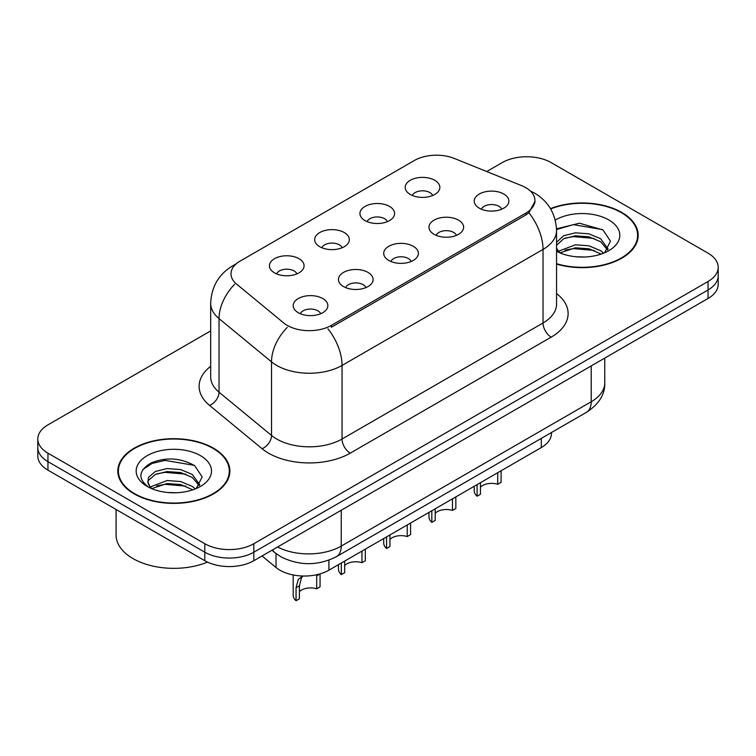 <?xml version="1.0" encoding="UTF-8"?>
<svg xmlns="http://www.w3.org/2000/svg" width="756" height="756" viewBox="0 0 756 756"><rect width="100%" height="100%" fill="white"/><g stroke="black" fill="none" stroke-linecap="round" stroke-linejoin="round"><path stroke-width="1.13" d="M365.006 220.582A17.331 10.008 180 0 1 361.576 217.756A17.331 10.008 180 0 1 367.312 205.32A17.331 10.008 180 0 1 389.52 206.435A17.331 10.008 180 0 1 392.959 217.756A17.331 10.008 180 0 1 365.006 220.582M387.412 221.621A10.395 6.001 0 0 0 384.615 218.701A10.395 6.001 0 0 0 374.371 217.18A10.395 6.001 0 0 0 367.123 221.621M319.75 246.711A17.331 10.008 180 0 1 316.31 243.886A17.331 10.008 180 0 1 322.056 231.449A17.331 10.008 180 0 1 344.263 232.564A17.331 10.008 180 0 1 347.703 243.886A17.331 10.008 180 0 1 319.75 246.711M342.147 247.751A10.395 6.001 0 0 0 339.359 244.831A10.395 6.001 0 0 0 329.115 243.309A10.395 6.001 0 0 0 321.867 247.751M274.494 272.84A17.331 10.008 180 0 1 271.054 270.015A17.331 10.008 180 0 1 276.79 257.579A17.331 10.008 180 0 1 298.998 258.694A17.331 10.008 180 0 1 302.438 270.015A17.331 10.008 180 0 1 274.494 272.84M296.891 273.88A10.395 6.001 0 0 0 294.103 270.96A10.395 6.001 0 0 0 283.859 269.438A10.395 6.001 0 0 0 276.601 273.88M410.272 194.453A17.331 10.008 180 0 1 406.832 191.627A17.331 10.008 180 0 1 412.568 179.191A17.331 10.008 180 0 1 434.776 180.306A17.331 10.008 180 0 1 438.215 191.627A17.331 10.008 180 0 1 410.272 194.453M432.668 195.492A10.395 6.001 0 0 0 429.88 192.572A10.395 6.001 0 0 0 419.637 191.051A10.395 6.001 0 0 0 412.379 195.492M434.038 234.313A17.331 10.008 180 0 1 430.608 231.478A17.331 10.008 180 0 1 436.344 219.042A17.331 10.008 180 0 1 458.552 220.157A17.331 10.008 180 0 1 461.992 231.478A17.331 10.008 180 0 1 434.038 234.313M456.444 235.343A10.395 6.001 0 0 0 453.647 232.423A10.395 6.001 0 0 0 443.403 230.901A10.395 6.001 0 0 0 436.155 235.343M388.782 260.442A17.331 10.008 180 0 1 385.343 257.607A17.331 10.008 180 0 1 391.088 245.171A17.331 10.008 180 0 1 413.296 246.286A17.331 10.008 180 0 1 416.736 257.607A17.331 10.008 180 0 1 388.782 260.442M411.179 261.481A10.395 6.001 0 0 0 408.391 258.552A10.395 6.001 0 0 0 398.147 257.031A10.395 6.001 0 0 0 390.899 261.481M343.526 286.571A17.331 10.008 180 0 1 340.087 283.736A17.331 10.008 180 0 1 345.823 271.3A17.331 10.008 180 0 1 368.03 272.425A17.331 10.008 180 0 1 371.47 283.736A17.331 10.008 180 0 1 343.526 286.571M365.923 287.611A10.395 6.001 0 0 0 363.135 284.681A10.395 6.001 0 0 0 352.891 283.16A10.395 6.001 0 0 0 345.634 287.611M298.261 312.7A17.331 10.008 180 0 1 294.831 309.865A17.331 10.008 180 0 1 300.567 297.439A17.331 10.008 180 0 1 322.774 298.554A17.331 10.008 180 0 1 326.214 309.865A17.331 10.008 180 0 1 298.261 312.7M320.667 313.74A10.395 6.001 0 0 0 317.87 310.81A10.395 6.001 0 0 0 307.626 309.289A10.395 6.001 0 0 0 300.378 313.74M479.304 208.184A17.331 10.008 180 0 1 475.864 205.349A17.331 10.008 180 0 1 481.6 192.912A17.331 10.008 180 0 1 503.808 194.027A17.331 10.008 180 0 1 507.248 205.349A17.331 10.008 180 0 1 479.304 208.184M501.7 209.214A10.395 6.001 0 0 0 498.913 206.293A10.395 6.001 0 0 0 488.669 204.772A10.395 6.001 0 0 0 481.411 209.214M521.621 185.645A31.194 18.012 180 0 1 525.789 187.658A31.194 18.012 180 0 1 534.927 200.397A31.194 18.012 180 0 1 525.789 213.135L331.355 325.392A31.194 18.012 180 0 1 283.746 322.982L236.637 284.143A31.194 18.012 180 0 1 230.996 273.814A31.194 18.012 180 0 1 240.134 261.085L414.401 160.47A31.194 18.012 180 0 1 454.347 158.448L521.621 185.645M551.445 432.536L551.445 433.405A34.663 20.015 180 0 1 541.296 447.561L328.917 570.175A34.663 20.015 180 0 1 276.016 567.501L262.02 555.972M556.558 264.08A56.038 32.347 0 0 0 638.187 235.305A56.038 32.347 0 0 0 621.782 212.427A56.038 32.347 0 0 0 550.472 208.618M213.466 448.166A56.038 32.347 0 0 0 152.4 441.154A56.038 32.347 0 0 0 117.813 471.035A56.038 32.347 0 0 0 134.218 493.914A56.038 32.347 0 0 0 195.284 500.926A56.038 32.347 0 0 0 229.881 471.035A56.038 32.347 0 0 0 213.466 448.166M118.39 473.955A56.038 32.347 0 0 0 118.191 474.815M535.002 201.342L528.888 212.757L525.864 214.959L331.43 327.216M210.678 330.911L47.949 424.863A34.663 20.015 0 0 0 37.8 439.009L37.8 455.991A34.663 20.015 0 0 0 47.949 470.147L204.81 560.706L204.81 552.211A34.663 20.015 0 0 0 253.827 552.211L708.051 289.964A34.663 20.015 0 0 0 718.2 275.817A34.663 20.015 0 0 1 708.051 289.964L253.827 552.211A34.663 20.015 0 0 1 204.81 552.211L47.949 461.651L204.81 552.211L204.81 543.725A34.663 20.015 0 0 0 253.827 543.725L708.051 281.478A34.663 20.015 0 0 0 718.2 267.331A34.663 20.015 0 0 0 708.051 253.175L551.19 162.616A34.663 20.015 0 0 0 502.173 162.616L486.732 171.536M37.8 447.505A34.663 20.015 0 0 0 47.949 461.651A34.663 20.015 0 0 1 37.8 447.505M37.8 439.009A34.663 20.015 0 0 0 47.949 453.165L204.81 543.725M229.493 474.815A56.038 32.347 0 0 0 229.304 473.955M637.809 239.076A56.038 32.347 0 0 0 637.61 238.216M204.81 560.706A34.663 20.015 0 0 0 253.827 560.706L708.051 298.459A34.663 20.015 0 0 0 718.2 284.303L718.2 267.331M501.096 470.771L501.096 482.356L497.732 484.294L497.732 472.708M477.093 484.624L477.093 496.219A17.331 10.008 180 0 1 474.229 490.71L474.229 486.278M497.732 484.294A12.71 7.333 0 0 0 480.447 487.138M480.447 482.687L480.447 494.273L477.093 496.219M455.84 496.9L455.84 508.486L452.475 510.432L452.475 498.837M431.827 510.763L431.827 522.349A17.331 10.008 180 0 1 428.964 516.839L428.964 512.407M452.475 510.432A12.71 7.333 0 0 0 435.191 513.267M435.191 508.816L435.191 520.412L431.827 522.349M410.584 523.029L410.584 534.615L407.219 536.562L407.219 524.966M386.571 536.892L386.571 548.478A17.331 10.008 180 0 1 383.708 542.969L383.708 538.546M407.219 536.562A12.71 7.333 0 0 0 389.935 539.406M389.935 534.946L389.935 546.541L386.571 548.478M365.318 549.158L365.318 560.744L361.963 562.691L361.963 551.096M341.315 563.022L341.315 574.607A17.331 10.008 180 0 1 338.452 569.098L338.452 564.675M361.963 562.691A12.71 7.333 0 0 0 344.67 565.535M344.67 561.075L344.67 572.67L341.315 574.607M293.186 574.957L293.186 595.227A17.331 10.008 180 0 0 296.05 600.736L296.05 587.799L298.261 579.408L302.92 576.015M320.062 573.936L320.062 586.873L316.698 588.82L316.698 575.883L320.062 573.936M303.071 576.025L301.531 577.518L299.414 585.862L299.414 598.799L296.05 600.736M316.698 588.82A12.71 7.333 0 0 0 299.414 591.664M556.558 263.702A55.453 32.017 0 0 0 637.61 235.305A55.453 32.017 0 0 0 621.366 212.663A55.453 32.017 0 0 0 550.661 208.949M575.845 256.747L584.653 257.002M558.571 251.219L575.392 244.802L588.915 245.794L600.623 250.699L603.675 253.156M560.12 252.835L575.392 247.798L588.915 248.79L601.171 254.073M556.558 247.732A26.12 15.082 0 0 0 560.357 253.043M556.558 242.279L563.692 235.721L575.392 232.82L588.915 233.821L600.623 238.716L608.126 249.083M556.558 245.275L563.692 238.716L575.392 235.815L588.915 236.817L600.623 241.712L607.531 249.858M556.558 251.257A37.668 21.754 0 0 0 608.797 250.68A37.668 21.754 0 0 0 608.797 219.92A37.668 21.754 0 0 0 555.254 220.081M604.573 252.787L610.47 241.192L603.005 229.947L579.427 223.209L556.529 228.813M558.845 252.381L556.558 249.773M556.548 229.55L573.341 224.645L602.494 229.607M565.034 238.131L573.341 236.628L594.159 238.414M565.034 250.113L573.341 248.611L594.159 250.397M134.634 493.677A55.453 32.017 0 0 0 195.067 500.623A55.453 32.017 0 0 0 229.304 471.035A55.453 32.017 0 0 0 213.06 448.402A55.453 32.017 0 0 0 152.617 441.457A55.453 32.017 0 0 0 118.39 471.035A55.453 32.017 0 0 0 134.634 493.677M116.074 509.478L116.074 534.993A57.768 33.349 0 0 0 132.999 558.58A57.768 33.349 0 0 0 207.503 562.105M167.539 492.477L176.337 492.742M150.264 486.949L167.085 480.532L180.608 481.534L192.307 486.439L195.369 488.886M151.814 488.565L167.085 483.528L180.608 484.53L192.865 489.812M150.529 488.121L147.826 481.789A26.12 15.082 0 0 0 152.041 488.773M147.826 481.789L148.62 477.225L155.377 471.46L167.085 468.559L180.608 469.552L192.307 474.456L199.811 484.823M147.892 482.158L148.62 480.221L155.377 474.456L167.085 471.555L180.608 472.547L192.307 477.452L199.225 485.598M196.258 488.518L202.164 476.932L194.698 465.687C180.382 457.711 165.725 456.86 150.737 463.135C138.442 470.723 137.668 478.709 148.412 487.072L148.545 487.157M200.482 455.66A37.668 21.754 0 0 0 147.203 455.66A37.668 21.754 0 0 0 147.203 486.42A37.668 21.754 0 0 0 200.482 486.42A37.668 21.754 0 0 0 200.482 455.66M142.912 469.457L152.003 463.466L165.025 460.385L194.188 465.337M156.728 473.87L165.025 472.368L185.844 474.144M156.728 485.853L165.025 484.341L185.844 486.127M331.355 325.392L331.355 327.263M525.789 213.135L525.789 215.006M541.296 438.395L541.296 447.561M276.016 553.553L276.016 567.501M328.917 560.168L328.917 570.175M556.558 293.536A57.768 33.349 180 0 1 551.19 337.138L350.226 453.165A11.557 6.672 60 0 1 342.052 439.009L543.025 322.982A46.21 26.677 0 0 0 556.558 304.12L556.558 230.533A46.21 26.677 180 0 1 543.025 249.404A40.437 23.351 -120 0 0 528.888 212.757M350.226 453.165A57.768 33.349 180 0 1 268.531 453.165A57.768 33.349 180 0 1 262.058 448.705L209.573 405.433A57.768 33.349 180 0 1 210.678 366.291M276.696 439.009A46.21 26.677 0 0 0 342.052 439.009L342.052 365.431A46.21 26.677 180 0 1 276.696 365.431A46.21 26.677 180 0 1 271.517 361.869L219.032 318.597A46.21 26.677 180 0 1 210.678 303.288L210.678 376.866A46.21 26.677 0 0 0 219.032 392.175L271.517 435.447A46.21 26.677 0 0 0 276.696 439.009M327.924 328.794A40.437 23.351 60 0 1 342.052 365.431L543.025 249.404L543.025 322.982A11.557 6.672 60 0 0 551.19 337.138M235.258 264.732A40.437 23.351 -120 0 0 232.583 265.914C218.758 274.211 211.463 286.675 210.678 303.288M234.625 284.284A40.437 27.046 129.5 0 0 219.032 318.597L219.032 392.175A11.557 7.73 -50.5 0 1 209.573 405.433M287.271 327.386A40.437 27.046 129.5 0 0 271.517 361.869L271.517 435.447A11.557 7.73 -50.5 0 1 262.058 448.705M253.827 543.725L253.827 560.706M708.051 281.478L708.051 298.459M47.949 453.165L47.949 470.147M277.556 547.004A46.21 26.677 0 0 0 341.24 546.078L591.22 401.748A46.21 26.677 0 0 0 604.762 382.886C605.102 394.358 598.988 404.167 586.439 412.332L336.448 556.662A23.105 13.343 60 0 0 341.24 546.078L341.24 510.234M591.22 365.904L591.22 401.748A23.105 13.343 60 0 1 586.439 412.332M272.547 549.895A23.105 15.451 129.5 0 0 274.929 552.693L271.952 550.236M296.05 587.799L299.414 585.862M534.927 200.397L534.927 202.646M556.558 230.533C555.773 213.92 548.478 201.465 534.653 193.158L530.268 190.928M236.307 263.759L232.583 265.914M336.448 556.662C317.86 565.998 299.263 565.998 280.665 556.662L274.929 552.693M604.762 382.886L604.762 358.089M637.61 239.935L637.61 235.305M229.304 475.675L229.304 471.035M118.39 475.675L118.39 471.035"/></g></svg>
